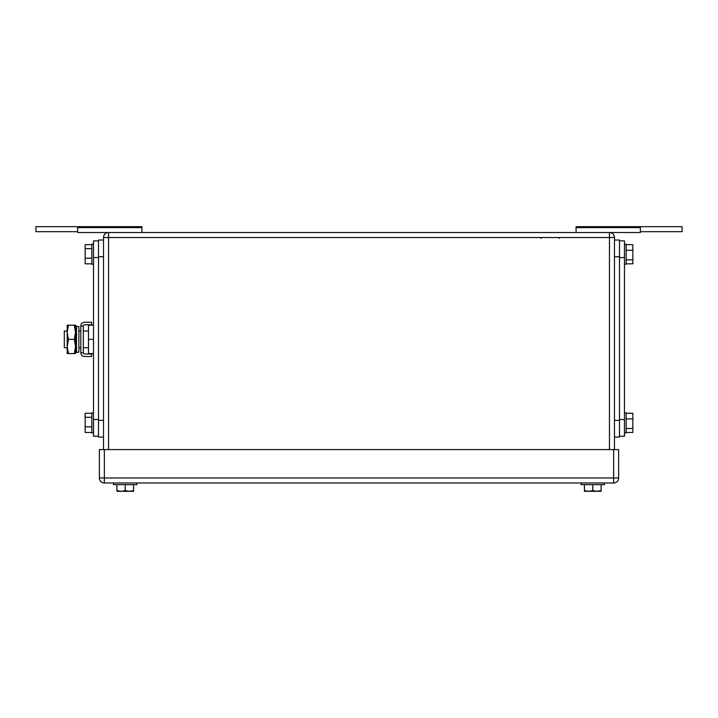 <?xml version="1.0" encoding="UTF-8"?>
<svg xmlns="http://www.w3.org/2000/svg" width="718" height="718" viewBox="0 0 718 718"><rect width="100%" height="100%" fill="white"/><g stroke="black" fill="none" stroke-linecap="round" stroke-linejoin="round"><path stroke-width="1.08" d="M141.931 227.615L77.643 227.615L77.643 226.673L141.931 226.673L141.931 232.515M77.643 227.615L77.643 232.515L77.643 231.681L35.9 231.681L35.9 226.673L77.643 226.673M609.465 232.515L609.465 237.523L614.473 237.523A5.008 5.008 0 0 0 609.465 232.515L77.643 232.515L77.643 231.681L77.643 232.515M640.357 226.673L640.357 231.681L682.1 231.681L682.1 226.673L576.069 226.673L576.069 232.515L576.069 227.615L640.357 227.615L640.357 232.515L640.357 227.615M640.357 232.515L609.492 232.515M652.043 226.673L670.415 226.673M576.069 226.673L576.069 227.615M35.9 231.681L35.9 226.673M609.465 449.585L609.465 237.523L108.535 237.523L108.535 232.515A5.008 5.008 0 0 0 103.527 237.523L103.527 449.585M614.473 237.523L614.473 449.585M125.228 484.65L125.228 490.582L121.055 491.327L116.881 490.582L116.881 484.65M125.228 490.582L129.411 491.327L133.584 490.582L133.584 484.65M116.98 491.327L133.485 491.327L133.584 490.582L133.485 491.327L129.411 491.327M121.055 491.327L117.905 491.327M136.923 482.981L136.923 484.65L113.543 484.65L113.543 482.981M592.772 484.65L592.772 490.582L588.589 491.327L584.416 490.582L584.416 484.65M592.772 490.582L596.945 491.327L601.119 490.582L601.119 484.65M584.515 491.327L601.02 491.327L601.119 490.582L601.02 491.327L596.945 491.327M588.589 491.327L585.439 491.327M581.077 484.65L581.077 482.981L581.077 484.65L604.457 484.65L604.457 482.981M618.647 477.973L618.647 449.585L104.361 449.585L104.361 482.981L613.639 482.981A5.008 5.008 0 0 0 618.647 477.973L613.639 477.973L613.639 482.981M104.361 482.981A5.008 5.008 0 0 1 99.353 477.973L99.353 449.585L104.361 449.585M619.481 240.862L624.489 240.862L624.489 436.23L619.481 436.23M626.159 244.632L632.845 244.632L632.845 259.835L626.159 259.835M626.159 263.82L632.845 263.82L632.845 259.835M632.845 250.241L626.159 250.241M624.489 264.242L626.159 264.242L626.159 244.201L624.489 244.201M626.159 413.272L632.845 413.272L632.845 428.484L626.159 428.484M626.159 432.46L632.845 432.46L632.845 428.484M632.845 418.89L626.159 418.89M624.489 432.891L626.159 432.891L626.159 412.85L624.489 412.85M614.473 240.027L619.481 240.027L619.481 437.065L614.473 437.065M98.519 436.23L93.511 436.23L93.511 240.862L98.519 240.862M91.841 432.46L85.155 432.46L85.155 426.851L91.841 426.851M91.841 413.272L85.155 413.272L85.155 426.851M85.155 417.257L91.841 417.257M93.511 412.85L91.841 412.85L91.841 432.891L93.511 432.891M91.841 263.82L85.155 263.82L85.155 258.202L91.841 258.202M91.841 244.632L85.155 244.632L85.155 258.202M85.155 248.607L91.841 248.607M93.511 244.201L91.841 244.201L91.841 264.242L93.511 264.242M103.527 437.065L98.519 437.065L98.519 240.027L103.527 240.027M67.187 331.034L64.288 331.034L64.288 347.727L67.187 347.727M93.511 353.57L88.493 353.57L88.493 325.191L93.511 325.191M93.511 339.381L88.493 339.381M68.461 325.191L67.187 332.281L67.187 325.191L75.543 325.191L75.543 353.57L67.187 353.57L67.187 332.281L68.461 339.381L67.196 346.767L68.461 353.57M68.461 339.381L74.268 339.381L75.543 346.48L74.268 353.57M74.268 325.191L75.543 332.281L74.268 339.381M91.671 356.496L91.671 353.992L84.589 353.992A1.274 1.274 0 0 1 83.324 352.717L80.82 352.717A3.778 3.778 0 0 0 84.589 356.496L91.671 356.496M83.324 326.044A1.274 1.274 0 0 1 84.589 324.769L91.671 324.769L91.671 322.265L84.589 322.265A3.778 3.778 0 0 0 80.82 326.044L83.324 326.044L83.324 352.717M80.82 326.044L80.82 352.717M78.881 350.519L78.881 352.08L76.512 352.574L76.512 326.187L78.881 326.681L78.881 350.519M76.512 326.187L75.704 330.038L75.704 348.724L76.512 352.574M103.527 237.523L108.535 237.523L108.535 449.585M99.353 477.973L613.639 477.973L613.639 449.585M619.481 419.527L624.489 419.527M619.481 257.565L624.489 257.565M614.473 420.362L619.481 420.362M614.473 256.73L619.481 256.73M98.519 419.527L93.511 419.527M93.511 257.565L98.519 257.565M103.527 420.362L98.519 420.362M103.527 256.73L98.519 256.73M541.175 238.358L540.34 237.523M559.205 238.358L560.04 237.523M78.881 331.034L80.82 331.034M83.324 331.034L88.493 331.034M78.881 347.727L80.82 347.727M83.324 347.727L88.493 347.727"/></g></svg>
